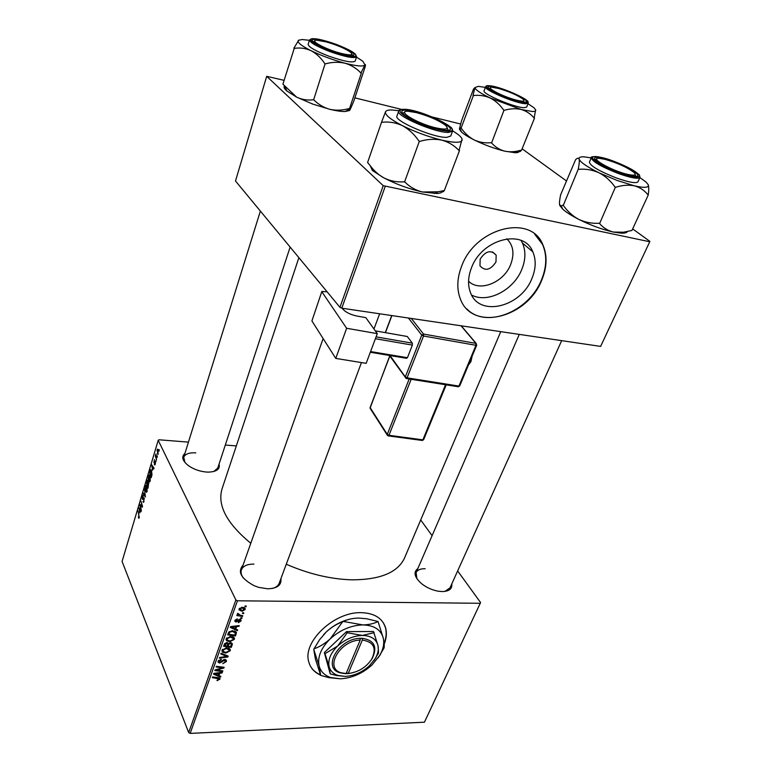 <?xml version="1.0" encoding="UTF-8"?>
<svg xmlns="http://www.w3.org/2000/svg" width="772" height="772" viewBox="0 0 772 772"><rect width="100%" height="100%" fill="white"/><g stroke="black" fill="none" stroke-linecap="round" stroke-linejoin="round"><path stroke-width="1.16" d="M521.032 240.43L522.461 243.045C525.915 251.054 525.674 259.913 521.727 269.611C513.486 290.32 487.431 303.647 471.605 295.029M468.565 281.191C479.402 292.366 503.682 282.687 510.61 264.651C514.663 253.93 513.39 245.322 506.799 238.809M495.971 261.988L496.164 255.156C491.002 249.559 485.675 250.871 480.165 259.102L479.972 265.8C485.105 271.464 490.432 270.19 495.971 261.988M531.898 278.557C535.942 268.762 536.241 259.836 532.796 251.778C523.821 228.232 481.902 238.751 471.47 267.845C467.938 276.994 467.629 285.293 470.534 292.752C479.315 317.34 520.839 307.227 531.898 278.557M541.616 280.468C547.087 267.373 547.473 255.426 542.793 244.618C530.866 213.641 475.272 227.692 461.588 266.292C457.024 278.267 456.609 289.124 460.344 298.88C471.943 331.671 526.851 318.334 541.616 280.468M466.848 308.897C485.646 328.959 528.627 312.004 541.336 280.226C546.798 267.131 547.194 255.185 542.513 244.377L534.658 234.128M384.195 644.176C386.531 638.232 386.975 632.702 385.546 627.617C382.362 618.131 374.304 613.142 361.373 612.669C334.45 611.482 302.306 641.715 308.752 661.787C310.392 667.944 314.349 672.393 320.602 675.124M384.147 643.501C386.357 637.682 386.753 632.278 385.353 627.308L383.414 622.888M451.765 583.95C452.373 588.853 449.14 591.391 442.086 591.564L438.187 591.198C431.944 590.03 426.337 587.473 421.377 583.516C414.371 577.118 413.194 572.149 417.826 568.597M444.884 591.41L449.989 587.888M280.902 578.662C281.703 585.079 277.312 588.457 267.73 588.804L258.784 587.386L254.355 585.794C241.057 578.701 237.303 571.801 243.074 565.094M272.284 588.467C275.865 587.55 278.142 585.871 279.126 583.41L279.165 583.323M219.065 464.097C220.213 469.067 216.71 471.74 208.565 472.117L206.616 472.059C200.016 471.489 194.081 469.444 188.822 465.931C182.404 461 181.111 456.831 184.933 453.415M213.854 471.48L217.791 467.977L290.137 247.088M404.653 557.712L404.489 558.108C397.734 572.477 380.278 579.724 352.109 579.84C330.812 579.241 308.868 574.04 286.277 564.236M250.784 543.276C226.727 523.387 217.154 505.226 222.066 488.811L298.889 257.674M420.692 519.971L432.088 535.681M457.651 570.933L480.589 602.556L424.436 722.196L480.589 602.556M230.674 636.36L234.447 638.299L234.36 639.332L229.959 641.725L226.669 640.808L226.157 638.762L230.674 636.36M235.73 629.045L237.66 629.894L237.38 630.676L230.307 627.462L230.625 626.574L239.214 625.609L238.944 626.343L236.618 626.574L235.73 629.045L235.18 627.897M219.943 679.196L216.951 680.547L219.045 678.849L212.358 677.642L212.609 676.947L218.264 677.623L220.01 678.578L219.943 679.196L219.373 677.893M224.691 659.5L226.428 660.581L226.312 661.575L222.809 663.708L225.385 661.546L224.517 660.195L219.624 663.071L218.013 662.135L218.129 661.218L221.207 659.201L221.217 659.906L219.074 661.218L219.817 662.366L224.691 659.5M221.081 653.237L228.194 656.094L227.865 656.991L219.325 658.149L219.586 657.445L226.9 656.451L220.811 654L221.081 653.237M226.572 647.785L230.326 649.696L230.239 650.709L225.868 653.083L222.587 652.205L222.066 650.188L226.572 647.785M245.158 605.895L246.278 606.078L246.007 606.811L244.878 606.647L245.158 605.895M188.455 442.124L158.955 439.779L158.202 440.291L235.856 599.95L237.448 600.79L190.163 733.4L424.436 722.196M237.448 600.79L480.184 603.289M230.5 642.7L232.411 643.838L231.339 647.38L223.562 646.309L224.671 643.597L226.871 642.632L228.531 643.568L230.5 642.7M218.949 675.596L220.86 676.368L220.589 677.112L213.583 674.207L213.892 673.358L222.346 672.267L222.095 672.962L219.798 673.232L218.949 675.596L218.437 674.419M218.148 670.26L222.847 670.878L222.597 671.572L214.877 670.607L215.137 669.864L222.732 667.809L216.16 667.008L216.411 666.304L224.141 667.288L223.88 668.021L216.295 670.086L218.148 670.26M240.989 620.987L238.336 622.714L238.384 621.991L240.256 620.949L239.677 619.993L236.097 622.078L234.852 621.306L234.929 620.553L237.351 618.893L235.672 620.582L236.222 621.354L239.88 619.26L241.096 620.07L240.989 620.987L240.169 619.279M236.406 632.818L235.46 635.974L227.663 634.845L228.705 632.229L232.526 630.685L236.406 632.818L235.904 631.747M242.234 607.246L245.187 608.77L245.12 609.571L242.09 611.299L239.002 609.822L239.088 608.954L242.234 607.246M242.697 612.698L243.817 612.871L243.547 613.605L242.427 613.451L242.697 612.698M240.536 615.313L242.794 615.689L242.533 616.432L236.83 615.545L237.1 614.802L238.278 614.994L237.332 614.107L237.747 613.306L240.536 615.313M240.912 617.639L242.032 617.803L241.771 618.536L240.652 618.382L240.912 617.639M149.961 475.629L150.27 480.869L149.671 481.873L148.784 481.178L148.185 478.428L149.093 474.886L149.961 475.629M152.538 470.216L151.785 464.869L154.024 468.228L153.821 468.893L153.223 467.948L152.538 470.216M139.269 517.549L138.892 518.224L138.333 517.375L138.497 516.68L139.066 516.989L138.053 510.871L139.269 517.549M144.161 498.085L143.563 502.379L142.926 501.752L143.93 500.758L143.988 498.77L142.318 499.291L142.328 496.415L142.878 495.45L143.467 495.952L142.55 496.936L142.502 498.616L143.669 497.66L144.161 498.085M144.528 489.178L145.387 497.033L143.196 493.675L143.389 493.018L145.261 495.904L144.528 489.178M146.834 486.08L147.143 491.31L146.555 492.295L145.667 491.59L145.078 488.83L145.966 485.327L146.834 486.08M159.138 449.603L159.177 451.031L159.138 449.603M158.202 440.291L122.082 561.447L188.677 732.57L235.856 599.95M148.726 482.539L148.031 488.203L146.419 482.857L147.433 480.174L148.099 482.461L148.726 482.539M139.742 512.936L139.037 507.58L141.17 511.103L140.977 511.739L140.398 510.755L139.742 512.936M140.6 506.5L141.353 510.466L139.79 505.062L139.993 504.386L142.116 506.316L140.967 501.124L142.54 506.509L142.338 507.185L140.215 505.274L140.6 506.5M155.317 464.04L154.815 464.947L154.323 464.532L155.191 462.283L153.937 462.737L154.429 459.601L154.101 462.003L155.375 461.579L155.317 464.04M151.997 474.732L151.177 477.723L149.546 472.396L150.656 469.617L151.466 470.351L151.997 474.732M158.173 449.622L157.951 454.418L157.092 449.922L157.575 449.13L158.173 449.622M157.276 455.808L157.314 457.236L157.276 455.808M156.262 457.584L156.542 459.822L155.326 455.972L155.963 453.984L156.262 457.584M155.925 460.324L155.963 461.752L155.925 460.324M225.308 445.039L236.319 445.917M522.113 148.822L566.455 180.947M632.664 228.898L649.918 241.395L600.616 346.396L649.918 241.395M284.077 80.336L266.697 76.322L235.499 180.995L339.941 307.324L383.221 185.666L649.677 241.742M385.17 186.535L341.793 308.192L600.616 346.396M266.697 76.322L383.221 185.666M354.888 97.861L401.594 109.412M432.658 117.103L460.614 124.022M341.793 308.192L339.941 307.324M190.163 733.4L188.677 732.57M253.93 564.11C247.262 564.071 243.093 565.963 241.414 569.794C240.555 572.341 241.221 575.111 243.412 578.122M195.798 452.855C189.15 452.508 185.126 453.984 183.736 457.285L184.923 462.457M425.169 568.703C420.441 568.646 417.43 569.929 416.118 572.554L416.909 578.73M147.857 480.493L147.191 480.454M148.706 482.5L148.099 482.461M146.805 482.818L147.307 484.478L147.442 481.024L146.805 482.818M147.5 485.105L148.041 486.91L148.272 482.954L147.5 485.105M147.018 491.667L145.667 491.59M145.377 488.657L146.487 491.465L146.622 486.688L145.995 486.157L145.377 488.657M143.843 493.704L143.196 493.675M143.968 501.81L142.926 501.752M144.325 498.596L143.775 498.558M143.1 499.33L142.318 499.291M142.704 498.789L143.486 498.828L142.743 498.76M139.163 517.858L138.487 517.829M139.307 517.414L138.333 517.375M139.529 508.401L138.806 508.362M140.977 510.784L140.398 510.755M139.327 509.935L139.635 512.068L140.157 510.331L139.105 508.536L139.327 509.935M139.626 508.565L139.105 508.536M140.716 510.36L140.157 510.331M140.871 505.12L139.79 505.062M141.855 506.007L140.871 505.959M141.112 505.322L140.215 505.274M155.085 464.638L154.352 464.59M155.114 464.59L154.323 464.532M154.487 462.775L153.937 462.737M154.902 462.235L154.275 462.196M152.364 465.728L151.544 465.68M153.869 467.996L153.223 467.948M152.103 467.214L152.422 469.357L152.962 467.552L151.852 465.825L152.103 467.214M152.451 465.863L151.852 465.825M153.599 467.591L152.962 467.552M151.37 470.138L150.279 470.071M149.932 472.358L151.187 476.43L151.264 470.988L150.685 470.438L149.932 472.358M150.135 481.255L148.784 481.178M148.485 478.235L149.604 481.033L149.749 476.237L149.121 475.716L148.668 476.43L148.485 478.235M158.279 454.042L157.391 453.984M157.266 450.327L157.999 453.647L157.97 450.288L157.266 450.327M245.593 605.962L246.007 606.811M231.513 642.883L232.333 644.649M230.809 646.222L231.339 647.38M224.739 645.71L227.161 646.048L227.653 643.732L226.65 643.346L224.739 645.71L224.198 644.533M224.729 643.53L225.173 644.495M226.341 642.68L226.65 643.346M227.161 642.642L227.653 643.732M228.068 646.174L230.693 646.54L231.368 644.08L230.22 643.404L228.618 644.668L228.068 646.174L227.537 645.006M227.74 642.748L228.618 644.668M229.911 642.758L230.22 643.404M229.149 648.316L230.239 650.709M225.54 652.369L225.868 653.083M221.94 650.777L222.587 652.205M223.417 651.636L226.167 652.379L229.313 650.671L229.361 650.005L226.225 648.499L223.021 650.198L223.417 651.636M222.616 649.291L223.021 650.198M225.916 647.824L226.225 648.499M227.296 655.737L227.865 656.991M226.428 655.389L226.9 656.451M225.414 659.577L226.312 661.575M224.218 659.529L224.517 660.195M223.436 659.732L223.735 660.388M221.342 661.459L221.689 662.241M219.248 662.231L219.624 663.071M220.908 659.22L221.217 659.906M220.734 659.24L221.033 659.906M218.669 660.301L219.074 661.218M217.366 679.891L217.675 680.595M220.136 676.079L220.589 677.112M221.815 672.335L222.095 672.962M219.537 672.624L219.798 673.232M216.064 674.371L218.138 675.239L218.814 673.348L214.597 673.859L216.064 674.371M214.355 673.3L214.597 673.859M218.553 672.75L218.814 673.348M222.249 670.8L222.597 671.572M222.404 667.066L222.732 667.809M220.338 666.796L220.695 667.606M223.513 667.201L223.88 668.021M218.447 668.919L218.708 669.507M216.083 669.594L216.295 670.086M239.359 619.318L239.677 619.993M238.818 619.53L239.108 620.138M235.142 620.09L236.097 622.078M236.869 618.932L237.197 619.617M235.315 619.839L235.672 620.582M236.84 629.537L237.38 630.676M238.635 625.677L238.944 626.343M236.319 625.938L236.618 626.574M232.816 627.694L234.91 628.649L235.624 626.681L231.33 627.125L232.816 627.694M231.05 626.526L231.33 627.125M235.325 626.053L235.624 626.681M234.871 631.1L236.203 633.928M234.485 630.956L235.151 632.384M234.929 634.825L235.46 635.974M228.84 634.246L234.823 635.115L235.363 632.837L232.218 631.409L229.68 632.287L228.84 634.246L228.3 633.079M229.352 631.573L229.68 632.287M231.889 630.714L232.218 631.409M233.212 636.881L234.36 639.332M229.622 640.992L229.959 641.725M226.022 639.409L226.669 640.808M227.499 640.239L230.259 641.011L233.414 639.293L233.472 638.598L230.326 637.074L227.113 638.782L227.499 640.239M226.688 637.875L227.113 638.782M230.008 636.389L230.326 637.074M244.164 607.632L245.12 609.571M241.723 610.536L242.09 611.299M239.831 608.983L242.263 610.565L244.396 609.137L241.964 607.979L239.831 608.983L239.494 608.278M241.617 607.274L241.964 607.979M243.141 612.765L243.547 613.605M242.119 615.583L242.533 616.432M237.554 613.499L238.278 614.994M237.979 613.383L238.258 613.972M241.366 617.706L241.771 618.536M310.276 665.869C312.477 669.864 315.873 672.856 320.496 674.824M416.426 112.625L408.282 111.284C395.553 110.377 417.218 123.578 435.862 127.862C446.477 130.13 449.593 129.194 445.222 125.074C438.332 120.152 428.74 116.003 416.426 112.625M402.714 113.378L404.731 112.21L402.714 113.378M447.268 128.046L448.05 130.256L447.268 128.046M442.896 190.945C442.346 192.373 440.445 193.222 437.203 193.492L422.516 191.996C415.79 190.366 409.961 187.085 405.01 182.163L404.528 182.057L419.36 141.247L419.843 141.363C427.427 139.124 434.752 138.719 441.796 140.128C448.58 141.99 454.312 145.464 459.012 150.53L462.071 139.114M459.475 150.646L444.325 190.53L438.158 191.784L422.516 191.996C409.189 189.034 396.316 184.334 383.887 177.898C378.618 174.935 374.053 170.853 370.184 165.652L367.597 162.487L381.619 122.044L382.063 122.266C389.049 121.484 395.833 122.613 402.424 125.662C408.87 129.194 414.361 134.318 418.897 141.015L419.36 141.247M385.875 111.264L385.517 111.786C386.125 110.502 388.287 109.904 391.993 109.991L398.873 110.714M405.889 110.116C421.724 110.126 463.49 130.767 446.477 130.343L445.811 130.323C436.373 130.207 411.447 120.905 404.296 114.835C400.533 111.641 401.064 110.068 405.889 110.116M450.723 136.055L452.556 131.172L448.58 132.427C435.447 132.977 395.196 115.684 398.699 111.071L396.962 116.003C393.44 120.702 433.594 137.995 446.737 137.358L450.742 136.017M452.662 130.748L458.481 134.801C461.038 136.924 462.274 138.661 462.177 139.983C461.424 142.965 454.631 143.013 441.796 140.128C428.315 136.789 415.191 131.964 402.424 125.662C390.4 119.409 384.765 114.777 385.517 111.786L381.619 122.044M442.964 190.916C442.896 192.112 443.321 191.987 444.238 190.549M404.528 182.057L404.074 181.816C397.011 182.356 390.285 181.044 383.887 177.898L372.393 170.515L370.184 165.652M459.012 150.53L459.494 150.521M418.897 141.015L419.843 141.363M326.209 41.891L316.916 40.231C308.202 39.854 325.359 49.34 340.742 53.287C350.478 55.661 353.788 55.323 350.652 52.284C345.335 48.549 337.19 45.085 326.209 41.891M313.123 41.688L314.715 41.051M351.887 54.31L352.775 55.825M349.523 108.64L349.098 108.543C342.681 110.377 336.331 110.657 330.059 109.383L312.699 104.075L296.554 97.079L282.909 84.167L294.238 48.395C299.941 47.468 305.529 48.221 311.019 50.672C316.317 53.509 320.891 57.794 324.742 63.516L325.562 63.815C332.23 62.001 338.734 61.808 345.084 63.246C351.221 65.08 356.5 68.332 360.92 73.012L364.982 64.925C365.523 64.144 365.61 64.694 365.224 66.575L353.653 101.537L349.977 109.971L349.523 108.64L361.344 73.118M349.436 110.55L345.084 111.515C341.398 111.593 336.389 110.879 330.059 109.383C323.989 107.733 318.643 104.625 314.021 100.061L313.21 99.762C307.468 100.514 301.91 99.617 296.554 97.079L287.049 91.115C284.357 88.838 283.488 87.12 284.434 85.972M335.936 44.583C351.955 51.01 357.262 54.764 351.868 55.864C347.072 55.661 340.037 53.886 330.754 50.547C322.754 47.536 317.099 44.776 313.789 42.267C307.333 37.355 320.863 38.889 335.936 44.583M309.504 39.941L308.153 44.322C308.549 47.015 315.42 50.952 328.775 56.134C343.955 61.403 352.756 63.053 355.188 61.094L356.616 56.761C354.194 58.672 345.383 56.983 330.184 51.695C316.81 46.513 309.919 42.595 309.504 39.941L312.245 38.619M313.586 99.955L325.118 63.709M298.764 40.086L293.871 48.211M356.5 57.109L362.782 61.2L364.982 64.925C363.351 66.749 356.722 66.189 345.084 63.246C332.973 59.965 321.615 55.777 311.019 50.672C301.099 45.654 296.902 42.209 298.417 40.337L302.064 39.526L309.389 40.308M324.742 63.516L325.562 63.815M627.356 174.318C634.661 175.929 636.832 175.263 633.86 172.31C626.874 167.167 617.195 162.824 604.833 159.293L599.419 158.356C588.206 157.285 611.385 170.67 627.356 174.318M635.134 174.617L635.887 176.334M594.923 159.765L596.717 159.08M639.891 177.589L645.932 181.97L648.133 184.566C649.387 187.741 644.803 188.156 634.372 185.82L617.195 180.494L599.014 172.793C605.296 176.074 610.613 180.793 614.946 186.93L615.805 187.249C622.377 185.155 628.572 184.682 634.372 185.82C639.911 187.364 644.427 190.346 647.93 194.766L648.258 194.737C648.905 190.163 648.905 186.872 648.258 184.855M614.946 186.93L615.805 187.249M618.179 172.002C607.709 168.006 600.23 164.204 595.752 160.576C591.96 155.886 597.972 156.224 613.788 161.599C630.685 167.678 644.35 177.174 634.574 176.325C630.724 176.016 625.262 174.578 618.179 172.002M591.284 157.768L589.412 162.11C590.155 165.855 599.053 171.104 616.124 177.869C628.765 182.327 636.041 183.649 637.962 181.825L639.949 177.454C638.039 179.239 630.763 177.898 618.102 173.42C601.002 166.646 592.066 161.416 591.304 157.729C589.634 156.803 596.553 154.593 613.557 161.174M648.316 194.862L631.95 230.461L623.525 232.218L613.431 232.063C607.921 230.703 603.318 227.875 599.603 223.571L615.4 187.152M599.207 223.484L598.763 223.262C591.728 223.619 585.041 222.307 578.682 219.335C572.583 215.996 567.459 211.335 563.299 205.352L578.315 169.068L578.759 169.29C585.726 168.73 592.481 169.898 599.014 172.793C587.096 166.877 580.457 162.323 579.106 159.109C579.521 160.914 579.241 164.195 578.286 168.952L578.315 169.068M562.875 205.13L561.379 205.95L559.584 204.831C559.295 202.795 559.652 199.456 560.636 194.805L575.574 159.727C577.35 157.932 578.527 157.729 579.106 159.109C578.662 157.43 580.283 156.677 583.97 156.832L591.227 157.903M627.511 231.465C626.893 232.729 624.799 233.289 621.219 233.154L613.431 232.063C602.392 229.593 590.812 225.347 578.682 219.335C571.367 215.581 566.001 212.146 562.585 209L559.768 205.42M515.947 100.003C523.03 101.759 525.423 101.489 523.126 99.183C517.742 95.313 509.588 91.743 498.673 88.481L492.092 87.265C484.15 86.754 502.321 96.529 515.947 100.003M528 103.718L534.06 107.819L535.729 110.039C535.903 111.081 534.726 111.554 532.188 111.486L521.235 109.489C526.379 111.052 530.682 113.889 534.147 118.029L535.643 109.759M524.014 102.087C517.134 102.029 493.771 93.007 489.187 88.635C487.354 86.975 487.836 86.223 490.635 86.377C501.655 86.792 535.787 102.676 524.256 102.097L524.014 102.087M524.149 107.684L526.668 107.047L528.241 103.12L525.722 103.728C516.227 103.699 483.021 89.61 485.607 86.754L484.102 90.7C481.496 93.624 514.644 107.723 524.149 107.684M521.428 150.27C520.222 151.746 519.527 151.949 519.315 150.878C519.363 152.094 518.002 152.711 515.223 152.74L521.544 150.231L534.504 118.116M504.367 110.29C510.253 108.562 515.87 108.292 521.235 109.489L490.22 98.015C495.508 100.756 499.976 104.751 503.624 110.01L504.367 110.29L503.624 110.01M520.531 150.318C515.069 151.91 509.781 152.19 504.676 151.158C499.571 149.749 495.199 147.027 491.581 142.984L504 110.193M491.214 142.897L490.847 142.714C484.98 143.264 479.412 142.328 474.124 139.915C468.971 137.136 464.638 133.17 461.125 128.027L473.381 95.554C479.19 94.85 484.806 95.67 490.22 98.015C480.3 93.2 475.224 89.706 474.992 87.554L473.014 95.381M460.768 127.843L459.465 128.77L461.55 120.77L473.477 89.108L474.992 87.554L478.206 86.367L485.366 87.371M515.223 152.74L504.676 151.158C494.505 148.62 484.324 144.866 474.124 139.915C468.266 136.982 464.059 134.367 461.521 132.06L459.523 129.416M377.296 333.639L366.16 363.342L335.762 358.411L346.647 328.283L377.296 333.639L365.822 317.649L356.741 316.009C350.179 314.542 345.499 312.187 342.691 308.945L342.218 308.25M327.135 291.835L321.847 291.459L311.917 320.93L335.762 358.411M311.917 320.93L321.847 291.459M321.963 291.932L346.647 328.283M375.308 330.87L407.298 336.495L412.354 343.164L412.364 345.103L407.433 357.716L406.439 358.285L370.309 352.264M376.08 336.872L412.354 343.164M412.364 345.103L375.385 338.725M370.579 351.559L407.433 357.716M370.859 660.475L372.181 658.516C377.701 646.975 374.391 640.239 362.242 638.299L360.119 638.319L360.196 640.075L346.117 673.56L345.277 673.647L348.876 673.454M360.196 640.075C339.699 640.403 323.873 668.533 341.407 672.817L346.117 673.56M360.119 638.319C338.474 638.589 321.702 668.349 340.249 672.866L345.277 673.647M374.063 660.427L378.56 652.967L378.01 645.624L373.474 631.515L346.56 631.612L324.356 652.562L330.213 673.898L336.582 675.529L345.161 676.388C353.952 675.915 362 672.422 369.286 665.908L375.105 658.806C377.865 654.145 378.83 649.744 378.01 645.624C376.282 639.081 371.071 635.694 362.396 635.443L347.217 632.75L346.56 631.612M374.15 632.635L362.396 635.443C353.422 635.761 345.18 639.293 337.644 646.039L324.983 653.71L324.356 652.562M347.217 632.75L337.644 646.039C330.58 653.054 327.753 659.944 329.152 666.709L330.213 673.898M324.983 653.71L329.152 666.709C330.358 670.993 333.321 673.917 338.059 675.471L345.161 676.388M319.164 666.111C320.785 671.727 324.703 675.558 330.898 677.584L340.317 678.8C351.849 678.163 362.367 673.589 371.892 665.078L379.563 655.708C383.144 649.628 384.408 643.877 383.366 638.463C381.136 629.827 374.314 625.31 362.888 624.915C351.067 625.291 340.182 629.923 330.242 638.83C320.94 648.113 317.253 657.204 319.164 666.111L320.698 675.404L315.391 659.037L313.77 649.445L319.164 666.111M378.241 657.763L384.031 648.017C384.475 646.154 384.253 642.97 383.366 638.463L378.029 621.499C373.966 623.631 368.919 624.77 362.888 624.915L343.366 621.46C347.651 619.308 352.804 618.179 358.806 618.063L366.768 618.777L378.029 621.499M314.011 648.827L319.55 639.766L326.353 631.853C331.41 627.25 336.843 623.892 342.633 621.769L330.242 638.83C325.128 643.452 319.724 646.791 314.011 648.827L313.77 649.445M320.698 675.404L328.94 677.662L340.317 678.8M343.366 621.46L342.633 621.769M323.536 634.748L326.353 631.853C333.436 625.31 341.513 621.006 350.584 618.961M346.638 672.316L347.361 673.628L348.22 673.512L362.329 640.065L362.242 638.299M348.22 673.512C358.227 672.248 366.044 667.481 371.689 659.201C376.919 648.287 373.793 641.899 362.329 640.065M360.167 639.351L360.62 638.29M144.19 498.152L143.264 498.104M140.186 509.481L139.616 509.462M155.49 461.984L154.525 461.917M153.039 466.751L152.393 466.713M224.961 654.801L225.453 655.901M222.22 660.581L222.587 661.392M217.482 677.536L217.82 678.308M216.421 673.03L216.691 673.638M237.979 620.196L238.287 620.842M233.154 626.295L233.453 626.932M228.744 632.181L229.216 633.204M404.248 109.296C396.76 109.663 399.192 113.185 411.534 119.863C426.019 126.647 438.226 130.42 448.175 131.182C466.52 131.616 421.387 109.325 404.248 109.296M336.138 44.351C322.561 39.575 314.079 37.828 310.691 39.131C310.17 41.534 316.79 45.423 330.532 50.807C344.65 55.719 353.161 57.417 356.046 55.893C356.017 53.345 349.388 49.495 336.138 44.351M618.372 172.445C632.654 177.377 639.679 178.361 639.438 175.379C636.253 171.374 627.646 166.636 613.615 161.184C599.844 156.369 592.78 155.317 592.413 158.019C595.077 161.908 603.733 166.713 618.372 172.445M525.404 102.744C538.624 103.651 501.385 86.213 489.284 85.74C474.819 84.273 513.322 102.512 525.404 102.744M468.797 364.162L471.142 358.565M411.312 318.45L423.538 334.064L475.919 343.376L461.019 325.784M390.043 355.554L405.31 376.948L421.753 335.125L423.558 336.023L407.076 377.846L458.944 386.087L475.967 345.306L423.558 336.023L423.538 334.064L421.753 335.125L408.427 318.025M391.896 315.584L385.45 332.655M411.158 379.284L388.972 435.292L422.873 439.847L445.55 384.736M389.841 356.075L370.097 407.558L387.274 434.395L409.179 378.975M370.29 407.056L370.338 408.658M388.162 435.871L388.972 435.292L387.274 434.395L387.602 435.582M389.725 355.902L370.049 408.205L387.216 435.051L388.48 435.919L422.371 440.465L423.654 439.644L422.043 440.416M457.999 386.714L459.707 385.932L458.365 386.772L406.526 378.55L407.076 377.846L405.31 376.948L406.082 378.386M476.729 345.18L475.919 343.376L475.967 345.306L476.729 345.18L459.707 385.932M406.168 378.483L389.397 355.448M492.488 251.884L496.164 255.156M522.461 243.045L532.796 251.778M404.489 558.108L500.748 331.651M147.558 481.033L148.05 481.062M148.369 482.963L148.871 482.992M146.255 486.167L146.892 486.206M146.487 491.465L147.085 491.494M154.284 462.187L154.911 462.235M150.887 470.457L151.534 470.495M149.382 475.735L150.029 475.774M149.604 481.033L150.212 481.072M157.7 449.922L158.318 449.97M231.233 643.78L230.731 642.7M230.326 649.696L230.008 649.001M222.963 650.892L222.375 649.599M229.12 649.474L228.464 648.036M225.337 660.533L224.874 659.5M218.987 661.845L218.437 660.591M226.428 660.581L226.215 660.089M218.978 678.675L218.534 677.662M240.217 620.196L239.764 619.26M235.634 620.949L235.19 620.022M236.377 632.577L236.078 631.94M234.447 638.299L234.109 637.576M227.045 639.486L226.447 638.183M233.221 638.058L232.536 636.601M245.187 608.77L244.878 608.153M239.793 609.455L239.33 608.49M244.213 608.751L243.556 607.4M238.239 614.232L237.805 613.325M323.13 338.561L240.41 572.631M379.641 313.779L373.966 329.007M361.45 362.579L279.126 583.41M434.414 193.56L438.158 191.784M398.699 111.071C398.699 110.213 400.012 109.634 402.627 109.315M452.556 131.172C452.209 128.789 451.562 127.438 450.597 127.119M183.08 459.369L260.376 211.084M356.616 56.761L355.159 53.895M345.084 111.515L349.455 109.296M287.049 91.115L284.675 86.3M449.951 587.974L561.669 340.645M416.079 572.621L519.276 334.392M639.949 177.454C639.756 175.534 639.293 174.453 638.56 174.211M562.585 209L561.379 205.95M621.219 233.154L623.525 232.218M528.241 103.12L527.141 100.707M487.962 85.721L485.607 86.754M461.521 132.06L460.131 128.818M468.411 365.098L470.968 361.537L472.078 356.317M423.654 439.644L446.216 384.842M461.26 325.823L476.227 343.482M391.732 315.565L385.286 332.626M341.407 672.817L340.249 672.866M330.898 677.584L328.94 677.662M379.563 655.708L380.596 654.231M338.059 675.471L336.582 675.529M375.105 658.806L375.896 657.696M371.689 659.201L372.181 658.516"/></g></svg>
